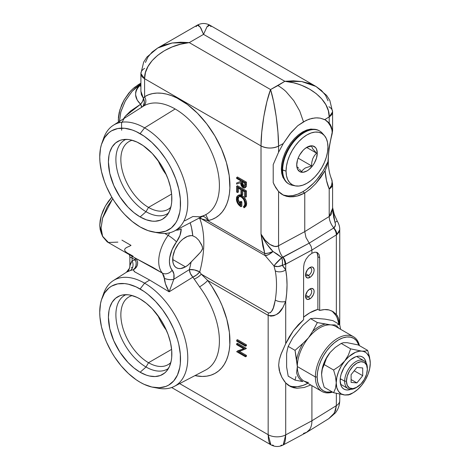<?xml version="1.0" encoding="UTF-8"?>
<svg xmlns="http://www.w3.org/2000/svg" width="470" height="470" viewBox="0 0 470 470"><rect width="100%" height="100%" fill="white"/><g stroke="black" fill="none" stroke-linecap="round" stroke-linejoin="round"><path stroke-width="0.7" d="M102.871 296.082A61.071 35.262 60 0 1 113.311 280.608A61.071 35.262 60 0 1 144.59 283.181L149.66 280.05L134.461 271.701L133.227 269.798A61.699 35.62 -120 0 0 130.243 270.573L126.794 272.042M153.138 387.292L158.49 388.279A61.071 35.262 -120 0 0 187.195 349.51A61.071 35.262 -120 0 0 144.59 283.181L140.131 288.974A57.129 32.982 60 0 1 179.987 351.02A57.129 32.982 60 0 1 153.138 387.292A57.129 32.982 60 0 1 140.131 382.263L136.171 379.754L128.404 373.486L121.09 365.766L114.504 356.883L111.566 352.112L106.543 342.142L104.505 337.037L101.473 326.844L99.928 316.98L99.734 312.297L100.51 303.644L101.473 299.76L104.505 293.063L108.905 287.998L111.566 286.142L117.688 283.874L124.673 283.598L128.404 284.209L136.171 286.912L144.09 291.482L148.015 294.42L155.593 301.446L162.573 309.789L168.695 319.124L173.718 329.094L177.454 339.316L178.788 344.398L180.333 354.257L180.333 363.404L179.751 367.593L177.454 375.019L173.718 380.929L168.695 385.095L165.757 386.475L159.177 387.75L151.857 387.027L144.09 384.325L140.131 382.263A57.129 32.982 60 0 1 101.884 298.521A57.129 32.982 60 0 1 140.131 288.974L144.59 283.181A61.071 35.262 -120 0 0 103.706 293.386L101.884 298.521M125.948 294.672A42.617 24.605 -120 0 0 117.876 328.371A42.617 24.605 -120 0 0 146.029 367.011L140.131 372.24A44.856 25.897 60 0 1 109.81 328.841A44.856 25.897 60 0 1 122.359 295.025A44.856 25.897 60 0 1 140.131 298.996A44.856 25.897 60 0 1 168.143 334.622A44.856 25.897 60 0 1 166.404 371.306A44.856 25.897 60 0 1 140.131 372.24L146.029 367.011A42.617 24.605 60 0 1 117.876 328.371A42.617 24.605 60 0 1 125.948 294.672M132.193 295.577A39.11 22.578 -120 0 0 122.224 325.516A39.11 22.578 -120 0 0 148.508 362.717L146.029 367.011L148.508 362.717A39.11 22.578 60 0 1 122.958 328.248A39.11 22.578 60 0 1 128.956 296.911A39.11 22.578 60 0 1 132.193 295.577M171.615 349.375L148.508 362.717L171.615 349.375M157.902 315.546A39.11 22.578 -120 0 0 166.404 330.269A39.11 22.578 60 0 1 157.902 315.546M184.728 220.853L192.882 216.511L199.603 216.782A62.581 36.131 -120 0 0 206.16 214.438A62.581 36.131 -120 0 0 216.112 164.388A62.581 36.131 -120 0 0 175.151 108.981A62.581 36.131 -120 0 0 143.285 106.232L113.311 125.284A61.071 35.262 60 0 1 144.59 127.858L175.151 108.981A62.581 36.131 -120 0 0 143.285 106.232A7.579 6.186 58.1 0 0 144.596 96.726A70.153 40.502 60 0 1 218.433 142.422A70.153 40.502 60 0 1 207.734 220.659A7.579 6.063 79.3 0 0 202.641 216.282A7.579 6.063 -100.7 0 1 207.734 220.659L201.307 218.738A7.579 6.427 99.8 0 0 200.191 217.557A7.579 6.427 -80.2 0 1 201.307 218.738L199.756 218.497A7.579 6.263 102.3 0 0 199.374 217.986M102.871 140.765A61.071 35.262 60 0 1 113.311 125.284M153.138 231.969L158.49 232.956A61.071 35.262 -120 0 0 187.195 194.186A61.071 35.262 -120 0 0 144.59 127.858L140.131 133.65A57.129 32.982 60 0 1 179.987 195.696A57.129 32.982 60 0 1 153.138 231.969A57.129 32.982 60 0 1 140.131 226.945L132.252 221.499L124.673 214.467L121.09 210.442L114.504 201.559L111.566 196.789L106.543 186.819L104.505 181.72L101.473 171.521L99.928 161.657L99.734 156.974L100.51 148.32L101.473 144.437L104.505 137.739L108.905 132.675L111.566 130.819L117.688 128.557L124.673 128.275L132.252 129.996L136.171 131.588L144.09 136.159L151.857 142.428L159.177 150.153L165.757 159.036L168.695 163.807L171.356 168.736L175.757 178.876L178.788 189.075L180.333 198.933L180.333 208.081L179.751 212.27L177.454 219.696L175.757 222.856L171.356 227.921L165.757 231.152L159.177 232.433L155.593 232.321L148.015 230.6L140.131 226.945A57.129 32.982 60 0 1 101.884 143.197A57.129 32.982 60 0 1 140.131 133.65L144.59 127.858A61.071 35.262 -120 0 0 103.706 138.062L101.884 143.197M125.948 139.367A42.617 24.605 -120 0 0 117.876 173.06A42.617 24.605 -120 0 0 146.029 211.706L140.131 216.934A44.856 25.897 60 0 1 109.81 173.536A44.856 25.897 60 0 1 122.359 139.719A44.856 25.897 60 0 1 140.131 143.691A44.856 25.897 60 0 1 168.143 179.317A44.856 25.897 60 0 1 166.404 216A44.856 25.897 60 0 1 140.131 216.934L146.029 211.706A42.617 24.605 60 0 1 117.876 173.06A42.617 24.605 60 0 1 125.948 139.367M132.193 140.272A39.11 22.578 -120 0 0 122.224 170.211A39.11 22.578 -120 0 0 148.508 207.411L146.029 211.706L148.508 207.411A39.11 22.578 60 0 1 122.958 172.942A39.11 22.578 60 0 1 128.956 141.605A39.11 22.578 60 0 1 132.193 140.272M171.615 194.069L148.508 207.411L171.615 194.069M158.032 160.417A39.11 22.578 -120 0 0 166.309 174.758A39.11 22.578 60 0 1 158.032 160.417M281.788 194.28A43.123 24.898 120 0 0 302.692 191.784L304.766 192.982L304.766 231.628L329.206 216.5A12.631 7.543 -121.8 0 0 333.812 227.909L309.231 243.137L311.193 246.538L311.916 250.046L311.916 253.277L314.882 252.149L317.397 252.601L319.083 254.57L319.671 257.76L319.671 310.429L317.873 309.389L317.873 256.72L317.873 309.389L309.836 312.785A43.123 24.898 -60 0 0 303.596 317.138L309.836 312.785A43.123 24.898 -60 0 1 317.873 309.389L319.671 310.429C323.472 309.424 326.609 309.272 329.088 309.971L332.719 311.416L336.35 314.454L337.419 315.922L338.788 319.165L339.528 324.464L338.788 319.165M332.513 311.534L335.833 315.358L337.113 317.744L338.988 324.159A43.123 24.898 120 0 0 331.603 310.84M308.631 296.823A4.365 2.52 120 0 0 311.704 291.805A4.365 2.52 120 0 0 309.184 289.432A4.365 2.52 -60 0 1 310.817 289.479A4.365 2.52 -60 0 1 311.481 292.975A4.365 2.52 -60 0 1 308.631 296.823L305.682 295.119L308.631 296.823A4.365 2.52 -60 0 1 306.452 297.04A4.365 2.52 -60 0 1 305.6 295.648A4.365 2.52 120 0 0 308.631 296.823L309.836 298.902L308.631 296.823M309.836 289.003A6.063 3.502 -60 0 1 314.124 291.476A6.063 3.502 -60 0 1 309.836 298.902A6.063 3.502 -60 0 1 305.547 296.429A6.063 3.502 -60 0 1 309.836 289.003L311.475 288.433L313.402 289.144L314.042 290.56L314.042 292.493L313.402 294.643L311.475 297.58L309.836 298.902L307.451 299.443L305.876 298.133L305.629 295.413L307.451 291.212L309.836 289.003M308.631 275.367A4.365 2.52 120 0 0 311.704 270.35A4.365 2.52 120 0 0 309.184 267.982A4.365 2.52 -60 0 1 310.817 268.029A4.365 2.52 -60 0 1 311.481 271.525A4.365 2.52 -60 0 1 308.631 275.367L305.682 273.663L308.631 275.367A4.365 2.52 -60 0 1 306.452 275.584A4.365 2.52 -60 0 1 305.6 274.198A4.365 2.52 120 0 0 308.631 275.367L309.836 277.453L308.631 275.367M309.836 267.548A6.063 3.502 -60 0 1 314.124 270.027A6.063 3.502 -60 0 1 309.836 277.453A6.063 3.502 -60 0 1 305.547 274.974A6.063 3.502 -60 0 1 309.836 267.548L311.475 266.978L312.867 267.248L314.042 269.104L314.042 271.037L313.402 273.193L311.475 276.125L309.836 277.453L307.451 277.993L305.876 276.683L305.629 273.963L307.451 269.757L309.836 267.548M185.45 266.86L172.678 259.487L185.45 266.86A18.066 10.428 -60 0 1 176.42 267.753A18.066 10.428 -60 0 1 173.653 253.277A18.066 10.428 -60 0 1 185.45 237.362A18.066 10.428 -60 0 1 192.782 235.799L195.867 237.368L198.839 240.299L201.724 244.946L202.682 248.489L200.813 251.885L191.102 262.072A18.066 10.428 -60 0 1 185.45 266.86L180.562 268.558L178.353 268.47L176.42 267.753L174.834 266.437L173.653 264.569L172.925 262.219L172.925 256.467L174.834 250.046L178.353 243.942L180.562 241.304L182.959 239.083L187.395 236.41L191.102 235.623L192.782 235.799L191.537 227.721L190.191 222.774A88.419 51.048 120 0 1 192.782 235.799L195.867 237.368L198.839 240.299L202.259 246.262L202.605 248.994L200.813 251.885L197.888 255.081L188.353 264.798L185.45 266.86M283.61 195.285L278.563 191.501L275.649 187.536L273.211 182.589L273.211 164.606L278.563 152.268L283.281 143.562L278.563 146.1L278.563 152.268L283.281 143.562L290.096 133.744L297.792 125.696L303.491 121.83L309.166 119.139L314.847 117.947L317.614 117.876L320.223 118.146L324.805 119.586L329.206 123.034L329.206 116.865L324.805 119.586L329.206 116.865L328.354 110.738L325.828 104.669L321.727 98.894L316.216 93.63L309.495 89.083L301.822 85.428L297.727 83.977L293.503 82.796L284.849 81.304L277.958 85.569C281.718 87.925 284.485 90.034 286.271 91.897L293.768 100.65L299.701 110.967L303.491 121.83L299.701 110.967L293.768 100.65L286.271 91.897C284.485 90.034 281.718 87.925 277.958 85.569L270.561 89.553L273.622 101.708L276.219 116.725L277.952 132.311L278.563 146.1L283.281 143.562L291.3 132.258L297.792 125.696L306.311 120.296L312.015 118.364L316.245 117.864L320.223 118.146L325.551 119.985L329.206 123.034L330.392 124.703L331.808 128.428L332.167 132.334A12.631 7.291 0 0 0 332.596 130.448A12.631 7.291 180 0 1 332.167 132.334L328.941 148.35L327.954 161.698L326.938 166.327L325.087 170.663L320.687 177.531L315.711 183.682L310.341 188.899L304.766 192.982C301.329 194.709 298.779 195.732 297.116 196.055L289.92 196.836L283.61 195.285L280.907 193.663L278.563 191.501L278.563 245.739A12.631 7.032 -118.3 0 0 282.864 257.325A7.579 4.066 67 0 1 285.043 264.481L311.916 250.046L336.925 234.524A7.579 4.63 -127.4 0 0 333.812 227.909L333.582 228.067A7.579 4.524 58.2 0 1 336.35 234.912A7.579 4.524 -121.8 0 0 333.582 228.067L309.231 243.137L305.964 237.479L304.766 231.628L329.206 216.5L329.206 189.063L326.491 180.451L325.087 170.663L315.711 183.682L310.341 188.899L304.766 192.982L297.116 196.055L293.433 196.736L289.92 196.836L286.63 196.348L283.61 195.285M210.971 26.672L209.861 25.192C205.654 22.942 201.442 22.942 197.23 25.192L200.126 26.849L203.545 34.363L206.964 26.849L209.861 25.192L208.51 25.251L206.964 26.849L203.545 34.363L200.954 28.212L198.587 25.251L197.23 25.192L196.119 26.672M332.596 207.523L334.229 214.25L337.237 221.082L334.969 222.375L332.596 207.593L333.671 217.258L335.398 224.031L335.339 225.582L333.812 227.909A7.579 4.63 52.6 0 1 336.925 234.524L311.916 250.046L311.193 246.538L309.231 243.137L281.8 257.678L273.023 251.509L268.623 253.036L264.804 253.612L207.734 220.659L211.917 219.496L215.754 217.645L219.196 215.125L222.21 211.964L224.766 208.198L226.834 203.874L228.385 199.033L229.407 193.728L229.889 188.018L229.219 175.651L226.399 162.461L221.552 149.037L214.896 135.971L206.718 123.827L197.382 113.153L187.295 104.405L176.902 97.971L171.732 95.715L166.662 94.135L161.739 93.254L157.021 93.072L152.556 93.595L148.403 94.817L144.596 96.726L144.596 78.707A12.631 7.291 180 0 1 140.9 73.555L144.596 78.707L261.014 145.923L261.743 132.146L263.811 116.595L266.907 101.638L270.561 89.553L189.257 42.611L203.545 34.363L284.849 81.304L270.561 89.553C265.462 102.713 260.885 129.744 261.014 145.923C266.784 148.649 272.635 148.708 278.563 146.1C278.675 129.92 274.838 102.812 270.561 89.553L189.257 42.611L172.167 42.993L157.679 48.028L164.447 44.961L172.167 42.993L180.545 42.2L189.257 42.611L180.545 44.215L172.167 46.941L164.447 50.69L157.679 55.319L152.121 60.654L147.997 66.476L145.453 72.574L144.596 78.707C143.985 62.246 165.393 44.944 189.257 42.611L203.545 34.363L284.849 81.304L293.445 80.822L301.705 81.551L309.325 83.454L315.999 86.468L321.474 90.469L325.546 95.31L328.054 100.803M145.453 62.457L147.997 56.946L152.121 52.076L157.679 48.028L197.23 25.192M283.128 257.196A7.579 4.218 61.7 0 1 285.707 264.152A7.579 4.218 -118.3 0 0 283.128 257.196L281.8 257.678A7.579 3.308 85 0 1 282.259 265.344L285.043 264.481A7.579 4.066 -113 0 0 282.864 257.325A12.631 7.032 61.7 0 1 278.563 245.739L304.766 231.628L305.964 237.479L309.231 243.137L283.128 257.196M274.462 265.192L273.981 265.926L277.893 266.572L282.259 265.344L282.493 261.537L281.8 257.678L274.462 265.192M339.745 394.195L339.745 400.669C339.457 407.737 336.444 411.591 335.292 412.983L328.841 418.617L332.966 415.069L335.492 410.668L336.35 405.639A12.631 7.291 0 0 0 339.745 400.669A12.631 7.291 180 0 1 336.35 405.639L311.916 420.773L285.707 434.879L285.707 382.921L281.918 377.422L279.245 370.366L278.663 365.225L279.245 359.961L280.831 354.691L285.707 343.688L293.492 330.528L303.596 319.712L303.596 267.042L304.225 263.147L306.029 259.164L308.731 255.698L311.916 253.277L311.916 250.046L285.707 264.152L282.259 265.344A7.579 4.9 161 0 1 273.981 265.926A7.579 0.934 -44.6 0 1 281.8 257.678L277.459 254.241L273.023 251.509A7.579 2.603 142.1 0 1 265.151 255.598L273.981 265.926L275.273 270.861C276.918 279.721 276.918 289.461 275.273 300.083A7.579 3.513 8.9 0 0 285.707 301.399C287.476 289.937 287.476 279.421 285.707 269.862A7.579 5.088 169.4 0 1 275.273 270.861A7.579 5.088 -10.6 0 0 285.707 269.862L286.706 277.177L287.035 284.914L286.706 293.016L285.707 301.399A7.579 3.513 -171.1 0 1 275.273 300.083C274.269 304.695 273.364 312.591 268.511 312.973L201.266 274.151A7.579 2.791 -34.2 0 1 194.222 279.092L192.876 277.141L169.135 291.829L173.824 279.245C174.47 275.267 173.918 272.242 172.179 270.162A22.736 13.125 -60 0 1 176.503 241.897A15.158 8.754 120 0 0 181.22 228.919A7.579 4.377 180 0 1 175.95 230.2A7.579 4.377 0 0 0 181.22 228.919L179.963 235.447L176.503 241.897A7.579 1.175 -143.6 0 0 168.143 235.411L164.764 233.461L168.143 235.411A7.579 1.175 36.4 0 1 176.503 241.897L172.091 249.594L169.723 257.666L169.429 261.455L169.752 264.886L170.68 267.824L172.179 270.162A7.579 6.075 138.6 0 1 162.379 273.094A30.315 17.502 -60 0 1 168.143 235.411A30.315 17.502 120 0 0 162.379 273.094A7.579 6.075 -41.4 0 0 172.179 270.162L173.9 273.992L173.824 279.245L189.351 269.598A7.579 4.207 -121.8 0 0 192.876 277.141L190.379 273.511L189.351 269.598A88.419 51.048 120 0 0 191.102 262.072A88.419 51.048 120 0 1 189.351 269.598L194.486 269.939L199.75 271.895A7.579 2.62 14.9 0 0 189.351 269.598L173.824 279.245C170.88 279.979 167.708 279.674 164.294 278.328A7.579 3.302 10 0 0 173.824 279.245L169.135 291.829L149.66 280.05L144.59 283.181A61.071 35.262 60 0 1 184.692 337.683A61.071 35.262 60 0 1 174.364 386.352A61.071 35.262 60 0 1 155.74 387.656M272.007 252.378L273.023 251.509C268.793 247.408 264.792 241.592 261.014 234.06L264.804 253.612A7.579 4.377 120 0 0 265.151 255.598L268.211 254.793L272.007 252.378M199.121 217.704L199.756 218.497L201.307 218.738L265.151 255.598A7.579 4.377 -60 0 1 264.804 253.612C267.16 253.536 269.897 252.837 273.023 251.509L266.396 243.495L263.476 238.971L261.014 234.06C264.974 242.555 274.445 248.859 278.563 245.739L304.766 231.628L304.766 192.982L302.692 191.784A43.123 24.898 120 0 0 327.954 161.698L326.938 166.327L325.087 170.663C325.587 177.584 326.956 183.717 329.206 189.063A12.631 9.576 -22.9 0 0 331.644 179.282M331.021 178.071L331.603 179.182C327.02 168.395 327.196 153.279 332.137 133.821A12.631 3.966 -164.5 0 1 331.885 134.308L328.941 148.35L327.954 161.698L323.078 170.98L316.991 179.411L313.607 183.147L306.405 189.381L302.692 191.784L297.71 194.186L292.863 195.579L288.28 195.925L284.086 195.209M329.206 189.063A12.631 7.291 0 0 0 332.596 184.087A12.631 7.291 180 0 1 329.206 189.063L329.206 216.5L330.68 215.172L331.761 213.274L332.596 208.057L332.596 184.087L331.603 179.182L332.167 181.549L331.532 185.403L329.206 189.063M336.044 221.799L334.969 222.375C335.839 224.807 335.457 226.652 333.812 227.909A12.631 7.543 58.2 0 1 329.206 216.5L332.596 208.339M339.158 231.892L336.925 234.524L339.722 229.724M237.485 339.663L246.421 344.821L237.485 339.663L236.627 340.233L245.493 345.356L246.421 344.821L246.421 345.75L246.421 344.821L245.493 345.356L245.493 346.208L246.421 345.75L245.493 346.208L236.627 341.091L237.368 340.662M237.485 343.235L246.421 348.393L237.485 343.235L236.627 343.805L245.493 348.928L246.421 348.393L238.413 351.842L245.493 355.931L246.421 355.402L239.512 351.413L246.421 355.402L245.493 355.931L245.493 356.789L246.421 356.325L246.421 355.402L246.421 356.325L245.493 356.789L236.627 351.666L243.695 348.74L236.627 344.657L236.627 343.805L245.493 348.928L238.413 351.842L245.493 355.931L245.493 356.789L236.627 351.666M237.485 350.955L243.695 348.74M205.237 370.243A62.581 36.131 -120 0 0 199.58 286.894A7.579 1.234 143.3 0 0 207.705 280.455A70.153 40.502 60 0 1 229.43 348.899A70.153 40.502 60 0 1 194.98 375.601L202.182 376.452L206.73 376.153L210.989 375.148L214.908 373.45L218.444 371.077L221.564 368.063L224.225 364.432L226.405 360.231L228.079 355.496L229.225 350.297L229.83 344.674L229.407 332.425L226.822 319.3L222.198 305.876L219.179 299.231L211.894 286.453L207.705 280.455L268.164 315.364L268.164 434.703L179.646 383.596L268.164 434.703L270.896 444.826M283.151 445.008L285.707 434.879L311.916 420.773C311.916 424.263 311.163 427.177 309.654 429.504C311.163 427.177 311.916 424.263 311.916 420.773L336.35 405.639L334.429 412.971L328.765 418.664M121.665 130.266L121.524 123.263L125.378 116.16L140.595 104.234L142.586 101.379L143.45 98.459L144.596 96.726L144.596 78.707L261.014 145.923L261.014 234.06L262.842 246.145L264.804 253.612L207.734 220.659L201.307 218.738L265.151 255.598L273.981 265.926L275.273 270.861C276.918 279.721 276.918 289.461 275.273 300.083L273.305 307.968L271.495 311.475L270.185 312.797L268.511 312.973A7.579 4.377 120 0 0 268.164 315.364A7.579 4.377 -60 0 1 268.511 312.973L201.266 274.151L207.705 280.455A7.579 1.234 -36.7 0 1 199.58 286.894L194.222 279.092A7.579 2.791 145.8 0 0 201.266 274.151L199.75 271.895L196.666 274.915L192.876 277.141A7.579 2.949 143.3 0 0 199.75 271.895A95.998 55.425 120 0 0 199.756 218.497L199.057 218.15A7.579 5.605 159 0 1 199.756 218.497A95.998 55.425 -60 0 1 199.75 271.895L201.266 274.151L207.705 280.455L268.164 315.364C280.854 317.397 282.928 306.593 285.707 301.399L285.707 343.688L281.354 353.358L279.245 359.961L278.663 365.225L279.932 372.828L281.918 377.422L284.391 381.305L285.707 382.921L290.754 386.704L297.063 388.255L304.26 387.474L310.764 384.995L304.26 387.474L297.063 388.255L293.774 387.768L290.754 386.704L288.051 385.083L285.707 382.921L285.707 434.879A12.631 7.291 180 0 1 268.164 434.703A12.631 7.291 0 0 0 285.707 434.879L285.443 439.568L284.661 442.957L283.175 444.99L306.464 432.453L309.654 429.504L306.904 432.2L303.456 433.422M283.175 444.99C279.045 447.058 274.944 446.994 270.867 444.808L269.328 442.805L268.458 439.397L268.164 434.703L268.164 315.364L270.849 316.151L273.757 315.764L276.542 314.448L279.033 312.485L283.011 307.351L285.707 301.399L285.707 343.688L289.244 336.914L293.492 330.528L298.327 324.729L303.596 319.712L303.596 267.042L304.225 263.147L306.029 259.164L308.731 255.698L311.916 253.277L314.882 252.149L317.397 252.601L319.083 254.57L319.671 257.76L317.873 256.72L317.262 253.524M272.535 444.996L273.517 445.484M280.766 445.554L281.777 445.09M129.608 268.1L126.348 272.318L129.608 268.1M129.885 265.762L132.094 260.815A7.579 6.145 -108.5 0 1 130.243 270.573L126.906 271.971M129.885 266.437L130.372 263.746L132.094 260.815L132.094 258.012L129.873 257.025L129.42 254.705M132.094 267.424L131.277 267.853M129.896 257.037L130.366 257.178M134.861 271.989L133.227 269.798A61.699 35.62 -120 0 0 130.243 270.573A7.579 6.145 71.5 0 0 132.094 260.815A69.272 39.997 60 0 1 135.442 259.951L132.094 258.012L132.094 260.815A69.272 39.997 60 0 1 135.442 259.951A7.579 4.377 120 0 0 135.107 257.989A7.579 4.377 -60 0 1 135.442 259.951L132.094 258.012A7.579 4.377 120 0 0 131.759 256.056A7.579 4.377 -60 0 1 132.094 258.012M111.807 197.206L105.468 205.878L101.25 215.724L99.769 225.271L101.256 233.102L100.145 229.478L99.769 225.271L100.145 220.612L101.25 215.724L103.053 210.73L105.468 205.878L108.429 201.307L111.807 197.206M117.87 242.132L108.417 242.467L102.489 236.157L101.085 228.109L102.484 218.333L112.448 199.121M121.93 240.129L131.018 245.375A30.315 17.502 -60 0 1 127.593 247.038C123.081 249.006 123.798 251.409 129.738 254.252L133.086 256.185M137.54 261.696A7.579 7.444 168.6 0 1 133.227 269.798L134.966 268.059L135.994 265.591L136.159 262.748L135.442 259.951A7.579 6.063 -100.5 0 1 133.227 269.798L135.824 267.865L136.993 266.049L137.593 263.987L137.516 261.543C136.453 259.058 135.836 257.971 135.66 258.294L152.797 267.36L162.379 273.094L164.294 278.328C164.741 282.605 166.357 287.105 169.135 291.829L149.66 280.05M135.971 258.488L107.195 241.874L102.671 236.598L101.085 228.091L102.671 217.651L107.195 206.865L112.741 198.769M169.629 232.809A7.579 4.377 -60 0 1 168.143 235.411A7.579 4.377 -60 0 0 169.629 232.809M136.212 258.623L162.379 273.094L163.995 276.043L165.434 283.792L169.135 291.829L192.876 277.141L199.58 286.894A62.581 36.131 -120 0 1 205.66 370.025L174.364 386.352M205.801 214.631L208.568 220.489M311.916 420.773L311.916 385.659L311.916 420.773M336.35 405.639L336.35 393.419L336.35 405.639M316.398 252.208A11.368 6.562 120 0 1 317.873 256.72L319.671 257.76L319.671 310.429L324.582 309.571L329.088 309.971L333.054 311.616L336.35 314.454L336.35 234.912L336.35 314.454L338.218 317.485M288.498 385.406A43.123 24.898 120 0 0 307.832 383.303L302.991 385.447L297.275 386.745L291.999 386.534L289.596 385.864M285.707 264.152L285.707 269.862L285.707 264.152M284.203 267.565L285.707 269.862L282.259 265.344L284.203 267.565M244.641 185.027L244.641 183.053L241.604 181.303L241.592 183.218L242.514 182.718L242.52 181.831L242.514 182.718L241.592 183.218L243.137 186.89L244.03 186.337L242.514 182.718L242.749 184.663L244.03 186.337L243.137 186.89L244.171 186.966L244.641 185.027L244.194 186.948L243.337 186.989L242.367 186.191L241.697 184.675L241.604 181.303L244.641 183.053L244.641 185.027M245.499 184.939L245.469 185.374M240.746 181.355L236.627 183.024L240.746 181.355M236.627 184.076L236.627 183.024L236.627 184.076L240.746 182.666L236.627 184.076M243.137 187.742C241.41 186.431 240.611 184.739 240.746 182.666L241.21 185.468L242.573 187.354L244.259 188.082L245.375 186.984L244.723 187.959L243.137 187.742M244.723 187.959L246.298 186.49L245.375 186.984L246.298 186.49L246.421 184.228L245.493 184.722L245.375 186.984L245.493 184.722L246.421 184.228L246.421 182.16L245.493 182.695L245.493 184.722L245.493 182.695L246.421 182.16L237.485 177.002L236.627 177.572L245.493 182.695L236.627 177.572L236.627 178.43L240.746 180.809L240.746 181.614M240.746 180.809L236.627 178.43L236.627 177.572L237.485 177.002L246.421 182.16L246.345 186.226L245.493 187.542M237.485 185.732L246.421 190.891L237.485 185.732L236.627 186.302L245.493 191.419L246.421 190.891L246.421 196.707L246.421 190.891L245.493 191.419L245.493 197.165L246.421 196.707L245.493 197.165L244.641 196.677L244.641 191.784L241.833 190.162L241.833 195.05L242.755 194.592L242.755 190.691L242.755 194.592L241.833 195.05L240.975 194.557L240.975 189.668L237.479 187.647L237.479 192.541L238.402 192.077L238.402 188.182L238.402 192.077L237.479 192.541L236.627 192.048L236.627 186.302L245.493 191.419L245.493 197.165L244.641 196.677L244.641 191.784L241.833 190.162L241.833 195.05L240.975 194.557L240.975 189.668L237.479 187.647L237.479 192.541L236.627 192.048M240.058 203.98L238.172 199.08L237.25 199.58L237.838 197.271L239.259 196.413L241.292 196.995L243.243 198.933L244.259 200.819L244.87 203.68C244.694 200.837 243.437 198.563 241.098 196.877L239.553 196.395L238.296 196.783L237.509 197.923L237.25 199.58L238.172 199.08L239.054 196.442M237.25 199.58C237.285 201.83 238.22 203.751 240.058 205.349L240.058 201.906L240.922 201.336L240.922 202.394L240.922 201.336L241.839 201.865L240.916 202.394L240.058 201.906L240.058 205.349L237.967 202.699L237.25 199.58M238.549 195.179L239.618 194.815L241.139 195.056L243.783 196.918L245.904 200.185L246.65 203.71C246.433 200.208 244.87 197.453 241.956 195.45L241.063 196.002L241.956 195.45L238.948 194.98L238.073 195.532L241.063 196.002C243.959 197.993 245.51 200.725 245.722 204.203L246.65 203.71L246.192 205.972L244.001 207.793L243.395 206.7L244.001 207.793L244.893 207.329L246.65 203.71L245.722 204.203L244.001 207.793L245.275 206.442L245.698 204.832L245.405 201.912L244.412 199.538L242.878 197.459L241.063 196.002L239.471 195.397L237.873 195.626L237.033 196.366L236.486 197.805L236.686 201.195L238.372 204.485L240.916 206.688L240.916 202.394L240.916 206.688L241.839 206.224L241.839 201.865L241.839 206.224L240.916 206.688C238.09 204.902 236.586 202.341 236.398 199.004L237.679 195.737L238.948 194.98L237.679 195.737M244.87 203.68L244.453 205.537L243.395 206.7M238.202 195.455L237.896 195.814M240.323 204.256L238.872 202.153L238.214 199.809L238.319 197.805L239.212 196.307M209.861 25.192L315.999 86.468L301.705 81.551L284.849 81.304C308.549 83.343 329.817 100.392 329.206 116.865L332.596 111.889A12.631 7.291 180 0 1 329.206 116.865L329.206 123.034L331.238 126.489L332.014 129.473M328.9 106.731A12.631 7.291 180 0 1 332.596 111.889L332.596 130.448L332.137 133.821M324.987 119.691L328.089 122.429L330.504 126.089L332.167 130.566A43.123 24.898 120 0 0 324.911 119.638M274.339 185.168L273.211 182.589L273.211 164.606L278.563 152.268L278.563 146.1A12.631 7.291 180 0 1 261.014 145.923L261.014 234.06L265.015 240.047L269.727 244.353L274.474 246.345L276.642 246.368L278.563 245.739L278.563 191.501L274.339 185.168M332.167 130.566L332.173 133.315M315.905 129.473A30.632 17.684 -60 0 1 319.353 130.83A30.632 17.684 120 0 0 319.083 130.672A30.632 17.684 120 0 0 295.477 138.879A30.632 17.684 120 0 0 282.106 169.705A30.632 17.684 -60 0 1 293.609 140.971A30.632 17.684 -60 0 1 315.905 129.473L310.87 129.056L306.857 129.967L302.692 131.9L298.521 134.778L294.514 138.497L290.818 142.915L287.575 147.85L284.92 153.126L282.946 158.531L281.73 163.866L281.318 168.912L281.73 173.489L282.946 177.419L285.825 181.567A30.632 17.684 -60 0 1 282.106 169.705L286.054 171.15A29.616 17.096 -60 0 1 300.859 139.484A29.616 17.096 -60 0 1 324.341 135.501A29.616 17.096 -60 0 1 327.937 146.969A29.616 17.096 -60 0 1 316.815 174.752A29.616 17.096 -60 0 1 295.26 185.867A29.616 17.096 -60 0 1 286.054 171.15L282.658 170.022A30.632 17.684 -60 0 1 296.024 139.196A30.632 17.684 -60 0 1 319.629 130.989A30.632 17.684 -60 0 1 323.237 134.42M140.9 83.995L138.28 84.706L140.9 83.125L134.355 87.496L130.613 91.033L124.139 99.887L119.832 109.927L118.323 119.674L118.434 122.03L118.422 117.347L119.18 112.442L121.671 104.834L124.139 99.887L128.833 93.066L132.458 89.171L138.28 84.706L140.9 83.995M119.374 122.682L120.767 112.119L125.226 101.109L132.07 91.35L140.207 84.424L136.141 87.379L132.229 91.174L125.467 100.668L120.949 111.455L119.362 121.894M141.664 107.36L140.595 104.234A7.579 1.04 -124.5 0 1 141.787 107.178M143.321 105.721L142.428 106.772A7.579 6.539 51.6 0 0 143.45 98.459L144.366 102.254L143.321 105.721M123.398 118.975L125.349 116.196L130.548 111.038L140.595 104.234C134.332 98.107 133.997 91.956 139.596 85.781A7.579 4.071 -123.2 0 0 140.9 86.357A7.579 4.071 56.8 0 1 139.596 85.781A30.315 17.502 -60 0 1 140.9 84.97A30.315 17.502 -60 0 0 139.596 85.781L137.575 87.614L136.271 89.899L135.654 92.431L135.66 95.063L137.234 100.104L140.595 104.234A7.579 4.465 -48 0 0 143.45 98.459L144.596 96.726A7.579 6.186 -121.9 0 1 143.285 106.232L143.103 106.343M140.9 91.233L143.45 98.459L141.388 94.775L140.9 91.168M140.9 84.823L140.207 84.424L140.9 84.823M157.679 48.028L146.94 57.035L143.667 62.116L140.9 73.555A12.631 7.291 180 0 1 144.596 68.397M170.839 207.211A39.11 22.578 60 0 1 168.066 209.344A39.11 22.578 60 0 1 148.508 207.411A39.11 22.578 -120 0 0 170.839 207.211M168.501 213.069A42.617 24.605 60 0 1 146.029 211.706A42.617 24.605 -120 0 0 168.501 213.069M140.131 216.934L146.317 219.801L152.268 221.153L155.082 221.241L160.252 220.236L162.555 219.155L166.503 215.883L169.435 211.247L171.239 205.419L171.697 202.124L171.697 194.944L170.481 187.207L168.101 179.199L164.647 171.233L160.252 163.619L152.268 153.484L143.238 145.659L137.023 142.069L130.924 139.954L127.993 139.472L122.511 139.69L120.009 140.389L115.614 142.927L112.16 146.899L109.78 152.157L109.022 155.212L108.417 162.003L109.78 173.418L113.763 185.433L120.009 197.006L127.993 207.141L133.944 212.657L140.131 216.934M174.364 231.029L205.66 214.702A62.581 36.131 -120 0 0 216.241 164.829A62.581 36.131 -120 0 0 175.151 108.981L144.59 127.858A61.071 35.262 60 0 1 184.692 182.36A61.071 35.262 60 0 1 174.364 231.029A61.071 35.262 60 0 1 155.74 232.333M170.839 362.517A39.11 22.578 60 0 1 168.066 364.649A39.11 22.578 60 0 1 148.508 362.717A39.11 22.578 -120 0 0 170.839 362.517M168.501 368.374A42.617 24.605 60 0 1 146.029 367.011A42.617 24.605 -120 0 0 168.501 368.374M140.131 372.24L146.317 375.113L149.337 375.982L155.082 376.546L160.252 375.548L164.647 373.004L166.503 371.188L169.435 366.553L171.239 360.725L171.697 357.429L171.697 350.25L170.481 342.512L168.101 334.505L164.647 326.538L160.252 318.924L152.268 308.79L146.317 303.273L140.131 298.996L137.023 297.381L130.924 295.26L127.993 294.778L122.511 294.995L120.009 295.695L115.614 298.233L112.16 302.204L109.78 307.468L109.022 310.517L108.417 317.309L109.78 328.73L113.763 340.738L120.009 352.312L127.993 362.446L133.944 367.963L140.131 372.24M299.507 169.335L301.675 171.609L303.121 169.67L305.3 167.984L311.575 165.892L311.816 162.268L312.714 158.766L314.36 155.693L316.527 153.132L317.268 153.132A14.529 8.389 -60 0 1 306.992 170.921A14.529 8.389 -60 0 1 296.723 164.993L297.504 160L298.456 157.403L299.731 154.871L303.062 150.371L304.989 148.585L309.002 146.27L312.703 145.906L315.535 147.539L316.486 149.043L317.268 153.132L316.486 158.12L314.26 163.255L312.703 165.628L309.002 169.535L306.992 170.921L303.062 172.29L299.731 171.644L297.504 169.077L296.723 164.993A14.529 8.389 -60 0 1 306.992 147.204A14.529 8.389 -60 0 1 317.268 153.132L316.527 153.132L314.36 155.693L312.714 158.766L311.816 162.268L311.575 165.892L298.15 158.137L311.575 165.892L305.3 167.984L303.121 169.67L301.675 171.609L299.507 169.335M297.863 167.308L298.597 168.278L297.863 167.308M296.964 165.71L296.723 164.565L296.964 165.71M324.341 135.501L322.255 133.145A30.632 17.684 120 0 0 297.968 137.269A30.632 17.684 120 0 0 282.658 170.022L281.318 168.912L282.106 169.705A30.632 17.684 120 0 0 288.451 183.723L288.997 184.04A30.632 17.684 -60 0 1 282.658 170.022A30.632 17.684 120 0 0 292.181 185.239L295.26 185.867M306.728 147.474L316.527 153.132L306.728 147.474M311.575 146.088L312.732 148.855L316.527 153.132L312.732 148.855L311.575 146.088L308.22 146.922L311.575 146.088M306.129 147.744L308.22 146.922L306.129 147.744M288.727 183.882A30.632 17.684 -60 0 1 285.825 181.567M293.779 185.45A30.632 17.684 -60 0 1 288.997 184.04M286.054 171.15L286.453 175.639L287.646 179.487L289.585 182.548L292.187 184.71L295.36 185.885L298.979 186.032L302.909 185.139L306.992 183.241L311.081 180.421L315.012 176.773L318.631 172.449L321.803 167.614L324.406 162.444L326.345 157.145L327.531 151.922L327.937 146.969L327.531 142.486L326.345 138.638L324.406 135.577L321.803 133.415L318.631 132.24L315.012 132.094L311.081 132.987L306.992 134.878L302.909 137.704L298.979 141.347L295.36 145.671L292.187 150.512L289.585 155.682L287.646 160.981L286.453 166.204L286.054 171.15M340.133 380.635A18.547 10.71 -60 0 1 352.095 358.645A18.547 10.71 -60 0 1 366.159 362.946L365.366 360.273L364.156 358.352L362.523 357L360.537 356.26L358.269 356.172L355.808 356.73L350.69 359.685L348.229 361.965L343.975 367.704L341.132 374.261L340.386 377.533L340.133 380.635L340.668 378.896L340.133 380.635L341.132 385.852L342.348 387.768L343.975 389.125L345.961 389.859L348.229 389.947L350.949 389.301A18.547 10.71 -60 0 1 340.133 380.635M370.266 363.304L369.684 368.656L367.987 374.379L365.284 380.007L361.759 385.165L357.652 389.495L353.252 392.709L348.846 394.583L344.745 394.988L341.22 393.901L338.518 391.393L336.814 387.632L336.238 382.886L336.814 377.463L338.518 371.747L341.22 366.112L344.745 360.96L348.846 356.624L355.473 352.3L359.762 351.149L365.396 351.102L367.64 350.379L358.234 344.945L367.64 350.379L369.532 356.977L370.266 363.24L369.532 356.977L367.64 350.379L365.396 351.102L361.759 351.137L350.626 348.857L348.382 355.103L344.745 360.96A24.064 13.894 -60 0 1 361.759 351.137A24.064 13.894 -60 0 1 370.266 363.24A24.064 13.894 -60 0 1 370.266 363.304A24.064 13.894 -60 0 1 361.759 385.165L361.759 385.165A24.064 13.894 -60 0 1 353.311 392.673A24.064 13.894 -60 0 1 344.745 394.988L348.399 394.953L350.626 394.236L348.399 394.953L344.745 394.988L333.612 392.714L344.745 394.988A24.064 13.894 -60 0 1 336.238 382.886L335.504 388.296L333.612 392.714L324.2 387.28L322.314 380.682L321.58 374.426L322.314 369.009L326.433 358.387L330.087 352.494A24.064 13.894 120 0 0 321.58 374.355A24.064 13.894 120 0 0 321.58 374.426L321.58 374.355M321.58 374.426L322.314 369.009L324.2 364.597L333.612 370.025L335.504 376.623L336.238 382.886A24.064 13.894 -60 0 1 344.745 360.96L339.61 366.001L333.612 370.025L335.504 376.623L336.238 382.886L335.504 388.296L333.612 392.714L324.2 387.28L322.314 380.682L321.58 374.426A24.064 13.894 120 0 0 321.58 374.461M350.626 394.236L353.311 392.673M347.101 342.671L358.234 344.945L347.101 342.671L343.447 342.706L341.22 343.429L350.626 348.857L341.22 343.429L335.186 347.483L330.087 352.494L326.433 358.387L324.2 364.597L333.612 370.025L339.61 366.001L344.745 360.96L348.382 355.103L350.626 348.857L363.61 351.495L365.284 352.224L366.747 353.305L368.968 356.466L370.119 360.754L370.266 363.24M356.466 387.48A16.045 9.259 -60 0 1 347.988 388.549A16.045 9.259 -60 0 1 344.669 381.205A16.045 9.259 -60 0 1 351.672 365.061A16.045 9.259 -60 0 1 364.033 360.76A16.045 9.259 -60 0 1 367.352 368.104L367.352 369.138A14.782 8.53 -60 0 1 356.906 387.239A14.782 8.53 -60 0 1 346.455 381.205L344.669 381.205A16.045 9.259 120 0 0 356.013 387.756L360.901 384.008L364.297 379.437L366.559 374.214L367.352 369.138L366.559 364.978L364.297 362.37L360.901 361.712L356.906 363.104L352.905 366.33L349.515 370.906L347.248 376.129L346.455 381.205L347.248 385.365L349.515 387.967L352.905 388.625L356.906 387.239M344.669 381.205L340.668 378.896L344.669 381.205L346.455 381.205A14.782 8.53 -60 0 1 356.906 363.104A14.782 8.53 -60 0 1 367.352 369.138L367.352 368.104A16.045 9.259 120 0 0 356.013 361.559A16.045 9.259 120 0 0 344.669 381.205M351.102 379.56L356.906 382.909L351.102 382.392L351.102 374.655L356.906 367.428L362.711 367.951L362.711 375.689L354.21 370.783L362.711 375.689L356.906 382.909L351.102 379.56M362.711 375.689L356.906 382.909L351.102 382.392L351.102 374.655L356.906 367.428L362.711 367.951L362.711 375.689M353.493 336.737L335.451 326.321A31.578 18.23 120 0 0 330.821 324.893A31.578 18.23 120 0 0 308.496 337.783A31.578 18.23 120 0 0 297.328 366.559L315.37 376.975A31.578 18.23 -60 0 1 329.159 345.197A31.578 18.23 -60 0 1 353.493 336.737A31.578 18.23 -60 0 1 359.438 345.644A31.578 18.23 120 0 0 335.134 339.951A31.578 18.23 120 0 0 315.37 376.975L317.156 376.975A30.315 17.502 -60 0 1 335.374 341.99A30.315 17.502 -60 0 1 359.062 345.427L356.419 340.556L353.751 338.347L350.503 337.143L346.795 336.996L342.777 337.906L338.594 339.845L334.411 342.736L330.392 346.466L326.685 350.896L323.436 355.849L320.769 361.136L318.789 366.559L317.573 371.911L317.156 376.975L315.37 376.975A31.578 18.23 120 0 0 332.601 392.133A31.578 18.23 -60 0 1 321.915 391.434A31.578 18.23 -60 0 1 315.37 376.975L297.328 366.559A31.578 18.23 120 0 0 303.796 380.976A31.578 18.23 120 0 0 308.496 382.445M332.225 391.91L326.685 392.056L323.436 390.852L320.769 388.643L318.789 385.506L317.573 381.57L317.156 376.975A30.315 17.502 -60 0 0 332.225 391.91M335.521 326.362A31.578 18.23 120 0 0 330.821 324.893L317.362 322.567L310.523 318.619L317.362 322.567L312.709 331.238L308.496 337.783L312.709 331.238A32.589 18.818 -60 0 1 325.181 324.041L317.362 322.567L312.709 331.238A32.589 18.818 -60 0 1 325.181 324.041L330.821 324.893A31.578 18.23 120 0 0 308.496 337.783L302.85 343.505L295.037 350.35L288.192 346.396L295.037 350.35L297.328 366.559L296.617 372.722A32.589 18.818 -60 0 0 302.85 381.587L295.037 380.118L295.947 376.529L295.037 380.118L302.85 381.587A32.589 18.818 -60 0 1 296.617 372.722L297.328 366.559L296.617 359.573A32.589 18.818 -60 0 1 302.85 343.505L295.037 350.35L296.617 359.573A32.589 18.818 -60 0 1 302.85 343.505L308.496 337.783A31.578 18.23 120 0 0 297.328 366.559A31.578 18.23 120 0 0 303.873 381.017L307.304 382.239M330.821 324.893L335.039 324.923A32.589 18.818 -60 0 1 338.758 328.23A32.589 18.818 -60 0 0 335.039 324.923L330.821 324.893M340.609 329.212L339.693 324.564L337.525 324.817L339.693 324.564L340.609 329.212M332.854 320.616L339.693 324.564L332.854 320.616L325.034 319.142L315.176 318.266L310.523 318.619L302.709 325.463L292.845 337.73L288.192 346.396L287.276 349.991L286.612 353.798L286.612 366.947L288.192 376.17L295.037 380.118L288.192 376.17M129.873 257.025L129.873 266.132C128.657 272.624 127.317 270.926 126.971 271.918L113.311 280.608M337.237 221.082C338.905 223.967 339.74 226.693 339.745 229.26L339.745 324.794M306.904 432.2L328.841 418.617M171.656 387.527L270.867 444.808M101.068 232.662L102.489 236.163M315.999 86.468L326.579 95.369L329.834 100.433L332.596 111.889M140.9 73.555L140.9 91.204M319.083 130.672L319.629 130.989M340.574 384.266L347.988 388.549M356.618 356.483L364.033 360.76M303.873 381.017L321.915 391.434"/></g></svg>
